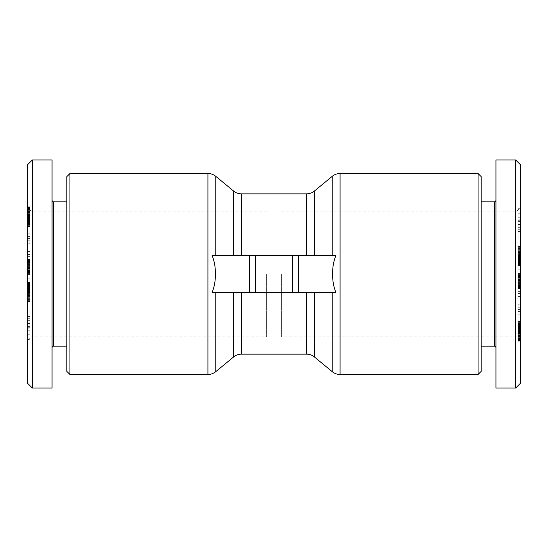 <?xml version="1.0" encoding="UTF-8"?>
<svg xmlns="http://www.w3.org/2000/svg" width="548" height="548" viewBox="0 0 548 548"><rect width="100%" height="100%" fill="white"/><g stroke="black" fill="none" stroke-linecap="round" stroke-linejoin="round"><path stroke-width="0.41" stroke-dasharray="2.74 2.06" d="M31.099 274L31.099 336.883L31.099 274M266.602 274L266.602 336.883L266.602 274M69.939 173.511L69.939 374.49M478.062 374.49L478.062 173.511M332.232 371.667L332.232 292.495L335.883 292.495C333.533 286.625 332.465 280.46 332.684 274C332.465 267.54 333.533 261.375 335.883 255.505L212.117 255.505C214.467 261.375 215.535 267.54 215.316 274C215.535 280.46 214.467 286.625 212.117 292.495L335.883 292.495L212.117 292.495L215.768 292.495L215.768 371.667M335.883 255.505L332.232 255.505L335.883 255.505M27.4 164.88L27.4 383.12M53.293 346.131L53.293 201.87M66.856 371.407L66.856 176.593M52.06 274L52.06 200.637L52.06 274M32.332 159.948L32.332 388.053M52.06 159.948L52.06 388.053M516.901 274L516.901 336.883L516.901 274M281.398 274L281.398 336.883L281.398 274M520.6 383.12L520.6 164.88M494.707 201.87L494.707 346.131M481.144 176.593L481.144 371.407M495.94 274L495.94 347.364L495.94 274M515.668 388.053L515.668 159.948M495.94 388.053L495.94 159.948M481.144 274L481.144 201.87L481.144 274M520.6 259.156L518.134 259.156L518.134 269.219L518.134 259.156L520.6 259.156L520.6 269.219L520.6 264.294L518.134 264.294L520.6 264.294L520.6 259.156M520.6 269.219L518.134 269.219L520.6 269.219M520.6 265.184L518.134 265.184M520.6 253.662L520.6 265.931L520.6 264.773L518.134 264.78L518.134 265.931L518.134 246.627L518.134 264.773L520.6 264.773L520.6 253.662L518.134 253.662L518.134 258.889L518.134 246.23L518.134 253.662M520.6 264.28L518.134 264.28L520.6 264.287M520.6 263.698L518.134 263.698M520.6 263.026L518.134 263.026M520.6 262.54L518.134 262.54M520.6 261.848L518.134 261.848M520.6 261.047L518.134 261.047M520.6 260.149L518.134 260.149L520.6 260.17M520.6 282.528L520.6 293.475L520.6 288.084L518.134 288.084L518.134 273.5L518.134 288.084L520.6 288.084L520.6 288.878L520.6 274.555L520.6 287.714L520.6 282.85L518.134 282.85L520.6 282.85L520.6 279.727L518.134 279.727L520.6 279.569L520.6 282.528L518.134 282.528L518.134 281.686L518.134 284.035L518.134 282.528M520.6 287.734L518.134 287.734M520.6 287.221L518.134 287.221M520.6 286.604L518.134 286.604M520.6 286.337L518.134 286.337M520.6 285.611L518.134 285.611M520.6 284.741L518.134 284.741M520.6 284.549L518.134 284.549M520.6 283.761L518.134 283.761L520.6 283.761M520.6 281.83L518.134 281.83M520.6 280.994L518.134 280.994M520.6 280.014L518.134 280.014M520.6 279.103L518.134 279.103M520.6 278.295L518.134 278.295M520.6 277.569L518.134 277.569M520.6 276.911L518.134 276.911M520.6 276.336L518.134 276.336M520.6 276.219L518.134 276.219M520.6 275.822L518.134 275.822M520.6 275.48L518.134 275.48M520.6 275.192L518.134 275.192M520.6 274.952L518.134 274.952M520.6 274.774L518.134 274.774M520.6 274.644L518.134 274.644M520.6 274.555L518.134 274.555L520.6 274.534M520.6 274.63L518.134 274.63M520.6 274.74L518.134 274.74M520.6 274.891L518.134 274.891M520.6 274.925L518.134 274.925M520.6 275.178L518.134 275.178M520.6 275.5L518.134 275.5M520.6 275.87L518.134 275.87M520.6 276.096L518.134 276.096M520.6 276.685L518.134 276.685M520.6 277.363L518.134 277.363M520.6 278.117L518.134 278.117M520.6 278.165L518.134 278.165M520.6 278.905L518.134 278.905M520.6 280.658L518.134 280.658M520.6 281.693L518.134 281.693M520.6 281.788L518.134 281.788M520.6 283.823L518.134 283.823L520.6 283.843M520.6 284.707L518.134 284.707M520.6 285.481L518.134 285.481M520.6 286.172L518.134 286.172M520.6 286.768L518.134 286.768M520.6 287.268L518.134 287.268M520.6 287.316L518.134 287.316M520.6 287.686L518.134 287.686L520.6 287.714M520.6 288.001L518.134 288.001M520.6 288.275L518.134 288.275M520.6 288.488L518.134 288.488M520.6 288.666L518.134 288.666M520.6 288.789L518.134 288.789M520.6 288.858L518.134 288.878M520.6 288.837L518.134 288.837M520.6 288.728L518.134 288.728M520.6 288.584L518.134 288.584M520.6 288.392L518.134 288.392L520.6 288.392M520.6 281.686L518.134 281.686L520.6 281.658M520.6 281.192L518.134 281.192M520.6 280.501L518.134 280.501M520.6 279.98L518.134 279.98M520.6 279.939L518.134 279.939M520.6 279.74L518.134 279.74M520.6 279.569L518.134 279.569L520.6 279.569M520.6 279.466L518.134 279.466L520.6 279.466M520.6 279.391L518.134 279.391L520.6 279.37M520.6 279.905L518.134 279.905L520.6 279.884M520.6 280.213L518.134 280.213M520.6 280.836L518.134 280.836M520.6 282.199L518.134 282.199M520.6 282.898L518.134 282.898M520.6 283.453L518.134 283.453L520.6 283.439M520.6 283.508L518.134 283.508M520.6 283.7L518.134 283.7M520.6 283.953L518.134 283.953L520.6 283.974M520.6 284.015L518.134 284.015M520.6 284.035L518.134 284.035L520.6 284.022M520.6 283.891L518.134 283.891M520.6 283.782L518.134 283.782M520.6 282.974L518.134 282.974M518.134 304.27L518.134 317.08L518.134 304.27L520.6 304.27L520.6 317.08L520.6 304.27M520.6 302.023L518.134 302.023M520.6 296.598L518.134 296.598M520.6 311.435L518.134 311.435M520.6 317.08L518.134 317.08M520.6 314.853L518.134 314.853M520.6 309.558L518.134 309.558M520.6 310.154L518.134 310.154M518.134 312.1L518.134 307.195L518.134 312.1L520.6 312.1L520.6 307.195L520.6 312.1M520.6 307.195L518.134 307.195M520.6 310.874L518.134 310.874M520.6 254.656L518.134 254.656M520.6 255.628L518.134 255.628M520.6 256.533L518.134 256.533M520.6 257.382L518.134 257.382M520.6 258.17L518.134 258.17M520.6 258.889L518.134 258.889L520.6 258.896M520.6 259.663L518.134 259.663M520.6 260.485L518.134 260.485M520.6 261.266L518.134 261.266M520.6 261.978L518.134 261.978M520.6 262.643L518.134 262.643M520.6 263.252L518.134 263.252M520.6 263.437L518.134 263.437M520.6 263.931L518.134 263.931M520.6 264.383L518.134 264.383M520.6 265.109L518.134 265.109M520.6 265.396L518.134 265.396M520.6 265.636L518.134 265.636L520.6 265.65M520.6 265.807L518.134 265.807M520.6 265.896L518.134 265.896L520.6 265.876M520.6 265.931L518.134 265.931M520.6 265.766L518.134 265.766M520.6 265.581L518.134 265.581M520.6 265.465L518.134 265.465M520.6 265.143L518.134 265.143M520.6 264.759L518.134 264.759M520.6 263.739L518.134 263.739M520.6 263.109L518.134 263.109M520.6 262.876L518.134 262.876M520.6 262.245L518.134 262.245M520.6 261.54L518.134 261.54M520.6 260.766L518.134 260.766M520.6 259.916L518.134 259.916L520.6 259.923M520.6 259.005L518.134 259.005M520.6 258.005L518.134 258.005M520.6 257.642L518.134 257.642M520.6 256.683L518.134 256.683M520.6 255.772L518.134 255.772M520.6 254.895L518.134 254.895M520.6 254.066L518.134 254.066M520.6 253.272L518.134 253.272M520.6 252.676L518.134 252.676M520.6 251.909L518.134 251.909L520.6 251.916M520.6 251.08L518.134 251.08M520.6 250.21L518.134 250.21M520.6 249.285L518.134 249.285M520.6 248.319L518.134 248.319M520.6 246.627L518.134 246.627M520.6 255.402L518.134 255.402M520.6 256.231L518.134 256.231M520.6 252.436L518.134 252.436M520.6 252.806L518.134 252.806M520.6 253.32L518.134 253.32M520.6 254.21L518.134 254.21M520.6 254.984L518.134 254.984M520.6 255.101L518.134 255.101M520.6 255.978L518.134 255.978M520.6 256.868L518.134 256.868M520.6 256.985L518.134 256.985M520.6 257.875L518.134 257.875M520.6 258.629L518.134 258.629M520.6 259.238L518.134 259.238M520.6 259.718L518.134 259.718M520.6 259.793L518.134 259.793M520.6 260.04L518.134 260.04M520.6 260.197L518.134 260.197M520.6 260.108L518.134 260.108M520.6 259.903L518.134 259.903M520.6 259.622L518.134 259.622M520.6 259.286L518.134 259.286M520.6 258.43L518.134 258.43M520.6 257.916L518.134 257.916M520.6 257.211L518.134 257.211M520.6 256.416L518.134 256.416M520.6 255.574L518.134 255.574M520.6 254.669L518.134 254.669M520.6 254.162L518.134 254.162M520.6 253.354L518.134 253.354M520.6 252.71L518.134 252.71M520.6 252.532L518.134 252.532M520.6 252.128L518.134 252.128M520.6 246.23L518.134 246.23M520.6 246.305L518.134 246.305M520.6 246.484L518.134 246.484M520.6 246.737L518.134 246.737M520.6 247.08L518.134 247.08M520.6 247.326L518.134 247.326M520.6 247.86L518.134 247.86M520.6 248.491L518.134 248.491M520.6 249.217L518.134 249.217M520.6 249.395L518.134 249.395M520.6 250.018L518.134 250.018M520.6 250.765L518.134 250.765M520.6 251.607L518.134 251.607M520.6 252.58L518.134 252.58M518.134 219.816L518.134 231.516L518.134 219.816L520.6 219.816L520.6 231.516L520.6 219.816M520.6 221.358L518.134 221.358M520.6 217.063L518.134 217.063M520.6 208.726L518.134 208.726M520.6 213.206L518.134 213.206M520.6 231.516L518.134 231.516M520.6 227.324L518.134 227.324M520.6 224.481L518.134 224.481M518.134 214.46L518.134 220.714L518.134 214.46L520.6 214.46L520.6 220.714L520.6 214.46M520.6 217.796L518.134 217.796M520.6 220.714L518.134 220.714M518.134 238.25L518.134 229.708L518.134 238.25L520.6 238.25L520.6 229.708L520.6 238.25M520.6 232.016L518.134 232.016M520.6 229.708L518.134 229.708M520.6 235.948L518.134 235.948M520.6 275.596L518.134 275.596M520.6 281.042L518.134 281.042M520.6 293.475L518.134 293.475M520.6 291.385L518.134 291.385M520.6 285.946L518.134 285.946M520.6 287.097L518.134 287.097M520.6 278.953L518.134 278.953M520.6 273.5L518.134 273.5M518.134 337.958L518.134 326.19L520.6 326.19L520.6 340.705L520.6 337.958L518.134 337.958L518.134 326.19M520.6 338.205L518.134 338.205M520.6 338.904L518.134 338.904M520.6 339.513L518.134 339.513M520.6 340.013L518.134 340.013M520.6 340.411L518.134 340.411M520.6 340.712L518.134 340.712L520.6 340.705L520.6 341.164L520.6 340.712M520.6 340.938L518.134 340.938M520.6 341.123L518.134 341.123M520.6 341.164L518.134 341.164M520.6 341.068L518.134 341.068M520.6 340.993L518.134 340.993M520.6 340.281L518.134 340.281M520.6 339.726L518.134 339.726M520.6 339.205L518.134 339.205M520.6 338.472L518.134 338.472M520.6 337.705L518.134 337.705M520.6 336.876L518.134 336.876M520.6 335.993L518.134 335.993M520.6 335.486L518.134 335.486M520.6 334.787L518.134 334.787M520.6 334.033L518.134 334.033M520.6 333.232L518.134 333.232M520.6 332.376L518.134 332.376M520.6 331.471L518.134 331.471M520.6 329.862L518.134 329.862M520.6 328.937L518.134 328.937M520.6 328.211L518.134 328.211M520.6 327.642L518.134 327.642M520.6 326.971L518.134 326.971M518.134 326.724L520.6 326.724L520.6 325.772L518.134 325.772L518.134 336.671L518.134 321.073L518.134 325.8L520.6 325.772L520.6 326.19M520.6 325.813L518.134 325.813M520.6 326.129L518.134 326.129M520.6 326.724L520.6 331.492L518.134 331.492M520.6 337.958L520.6 331.492M520.6 334.835L518.134 334.835L518.134 328.759L518.134 334.814L520.6 334.814M520.6 331.876L518.134 331.876M520.6 331.033L518.134 331.033M520.6 330.177L518.134 330.177M520.6 329.437L518.134 329.437M520.6 328.759L518.134 328.759L520.6 328.759M520.6 328.053L518.134 328.053M520.6 327.32L518.134 327.32M520.6 326.574L518.134 326.574M520.6 325.8L518.134 325.8M520.6 324.991L518.134 324.991M520.6 324.176L518.134 324.176M520.6 324.005L518.134 324.005M520.6 323.327L518.134 323.327M520.6 322.745L518.134 322.745M520.6 322.251L518.134 322.251L520.6 322.258M520.6 321.854L518.134 321.854M520.6 321.539L518.134 321.539M520.6 321.464L518.134 321.464M520.6 321.217L518.134 321.217M520.6 321.08L518.134 321.08M520.6 321.073L518.134 321.073M520.6 321.19L518.134 321.19L520.6 321.19M520.6 321.436L518.134 321.436M520.6 321.792L518.134 321.792M520.6 322.847L518.134 322.847M520.6 323.053L518.134 323.053M520.6 323.752L518.134 323.752M520.6 324.512L518.134 324.512M520.6 325.341L518.134 325.341M520.6 325.861L518.134 325.861M520.6 326.69L518.134 326.69M520.6 327.581L518.134 327.581M520.6 328.512L518.134 328.512L520.6 328.512M520.6 329.375L518.134 329.375M520.6 330.067L518.134 330.067M520.6 330.828L518.134 330.828M520.6 331.663L518.134 331.663M520.6 332.568L518.134 332.568M520.6 333.938L518.134 333.938M520.6 335.424L518.134 335.424M520.6 335.506L518.134 335.506M520.6 336.294L518.134 336.294M520.6 336.499L518.134 336.499M520.6 336.671L518.134 336.671M520.6 336.472L518.134 336.472M520.6 335.89L518.134 335.89M520.6 335.623L518.134 335.623M520.6 334.869L518.134 334.869M520.6 334.116L518.134 334.116M520.6 333.807L518.134 333.807M520.6 333.006L518.134 333.006M520.6 332.163L518.134 332.163M520.6 329.122L518.134 329.122M520.6 329.917L518.134 329.917M520.6 330.725L518.134 330.725M520.6 331.526L518.134 331.526M520.6 332.328L518.134 332.328M520.6 333.122L518.134 333.122M520.6 333.513L518.134 333.513M520.6 334.218L518.134 334.218M520.6 334.951L518.134 334.951M520.6 335.677L518.134 335.677M520.6 336.424L518.134 336.424M520.6 337.198L518.134 337.198M520.6 274L520.6 340.582L520.6 274L515.668 274M66.856 274L66.856 346.131L66.856 274M27.4 288.844L29.866 288.844L29.866 278.781L29.866 288.844L27.4 288.844L27.4 278.781L27.4 283.706L29.866 283.706L27.4 283.706L27.4 288.844M27.4 278.781L29.866 278.781L27.4 278.781M27.4 282.816L29.866 282.816M27.4 294.338L27.4 282.069L27.4 283.227L29.866 283.22L29.866 282.069L29.866 301.373L29.866 283.227L27.4 283.227L27.4 294.338L29.866 294.338L29.866 289.111L29.866 301.77L29.866 294.338M27.4 283.72L29.866 283.72L27.4 283.713M27.4 284.302L29.866 284.302M27.4 284.974L29.866 284.974M27.4 285.46L29.866 285.46M27.4 286.152L29.866 286.152M27.4 286.953L29.866 286.953M27.4 287.851L29.866 287.851L27.4 287.83M27.4 265.472L27.4 254.525L27.4 259.916L29.866 259.916L29.866 274.5L29.866 259.916L27.4 259.916L27.4 259.122L27.4 273.445L27.4 260.286L27.4 265.15L29.866 265.15L27.4 265.15L27.4 268.273L29.866 268.273L27.4 268.431L27.4 265.472L29.866 265.472L29.866 266.314L29.866 263.965L29.866 265.472M27.4 260.266L29.866 260.266M27.4 260.779L29.866 260.779M27.4 261.396L29.866 261.396M27.4 261.663L29.866 261.663M27.4 262.389L29.866 262.389M27.4 263.259L29.866 263.259M27.4 263.451L29.866 263.451M27.4 264.239L29.866 264.239L27.4 264.239M27.4 266.17L29.866 266.17M27.4 267.006L29.866 267.006M27.4 267.986L29.866 267.986M27.4 268.897L29.866 268.897M27.4 269.705L29.866 269.705M27.4 270.431L29.866 270.431M27.4 271.089L29.866 271.089M27.4 271.664L29.866 271.664M27.4 271.781L29.866 271.781M27.4 272.178L29.866 272.178M27.4 272.52L29.866 272.52M27.4 272.808L29.866 272.808M27.4 273.048L29.866 273.048M27.4 273.226L29.866 273.226M27.4 273.356L29.866 273.356M27.4 273.445L29.866 273.445L27.4 273.466M27.4 273.37L29.866 273.37M27.4 273.26L29.866 273.26M27.4 273.11L29.866 273.11M27.4 273.075L29.866 273.075M27.4 272.822L29.866 272.822M27.4 272.5L29.866 272.5M27.4 272.13L29.866 272.13M27.4 271.904L29.866 271.904M27.4 271.315L29.866 271.315M27.4 270.637L29.866 270.637M27.4 269.883L29.866 269.883M27.4 269.835L29.866 269.835M27.4 269.095L29.866 269.095M27.4 267.342L29.866 267.342M27.4 266.307L29.866 266.307M27.4 266.212L29.866 266.212M27.4 264.177L29.866 264.177L27.4 264.157M27.4 263.293L29.866 263.293M27.4 262.519L29.866 262.519M27.4 261.828L29.866 261.828M27.4 261.232L29.866 261.232M27.4 260.732L29.866 260.732M27.4 260.684L29.866 260.684M27.4 260.314L29.866 260.314L27.4 260.286M27.4 259.999L29.866 259.999M27.4 259.725L29.866 259.725M27.4 259.512L29.866 259.512M27.4 259.334L29.866 259.334M27.4 259.211L29.866 259.211M27.4 259.142L29.866 259.122M27.4 259.163L29.866 259.163M27.4 259.273L29.866 259.273M27.4 259.416L29.866 259.416M27.4 259.608L29.866 259.608L27.4 259.608M27.4 266.314L29.866 266.314L27.4 266.342M27.4 266.808L29.866 266.808M27.4 267.499L29.866 267.499M27.4 268.02L29.866 268.02M27.4 268.061L29.866 268.061M27.4 268.26L29.866 268.26M27.4 268.431L29.866 268.431L27.4 268.431M27.4 268.534L29.866 268.534L27.4 268.534M27.4 268.609L29.866 268.609L27.4 268.63M27.4 268.095L29.866 268.095L27.4 268.116M27.4 267.787L29.866 267.787M27.4 267.164L29.866 267.164M27.4 265.801L29.866 265.801M27.4 265.102L29.866 265.102M27.4 264.547L29.866 264.547L27.4 264.561M27.4 264.492L29.866 264.492M27.4 264.3L29.866 264.3M27.4 264.047L29.866 264.047L27.4 264.026M27.4 263.985L29.866 263.985M27.4 263.965L29.866 263.965L27.4 263.978M27.4 264.109L29.866 264.109M27.4 264.218L29.866 264.218M27.4 265.026L29.866 265.026M29.866 243.73L29.866 230.92L29.866 243.73L27.4 243.73L27.4 230.92L27.4 243.73M27.4 245.977L29.866 245.977M27.4 251.402L29.866 251.402M27.4 236.565L29.866 236.565M27.4 230.92L29.866 230.92M27.4 233.147L29.866 233.147M27.4 238.442L29.866 238.442M27.4 237.846L29.866 237.846M29.866 235.9L29.866 240.805L29.866 235.9L27.4 235.9L27.4 240.805L27.4 235.9M27.4 240.805L29.866 240.805M27.4 237.126L29.866 237.126M27.4 293.344L29.866 293.344M27.4 292.372L29.866 292.372M27.4 291.468L29.866 291.468M27.4 290.618L29.866 290.618M27.4 289.83L29.866 289.83M27.4 289.111L29.866 289.111L27.4 289.104M27.4 288.337L29.866 288.337M27.4 287.515L29.866 287.515M27.4 286.734L29.866 286.734M27.4 286.022L29.866 286.022M27.4 285.357L29.866 285.357M27.4 284.748L29.866 284.748M27.4 284.563L29.866 284.563M27.4 284.07L29.866 284.07M27.4 283.617L29.866 283.617M27.4 282.891L29.866 282.891M27.4 282.604L29.866 282.604M27.4 282.364L29.866 282.364L27.4 282.35M27.4 282.193L29.866 282.193M27.4 282.104L29.866 282.104L27.4 282.124M27.4 282.069L29.866 282.069M27.4 282.234L29.866 282.234M27.4 282.419L29.866 282.419M27.4 282.535L29.866 282.535M27.4 282.857L29.866 282.857M27.4 283.241L29.866 283.241M27.4 284.261L29.866 284.261M27.4 284.892L29.866 284.892M27.4 285.124L29.866 285.124M27.4 285.755L29.866 285.755M27.4 286.46L29.866 286.46M27.4 287.234L29.866 287.234M27.4 288.084L29.866 288.084L27.4 288.077M27.4 288.995L29.866 288.995M27.4 289.995L29.866 289.995M27.4 290.358L29.866 290.358M27.4 291.317L29.866 291.317M27.4 292.228L29.866 292.228M27.4 293.105L29.866 293.105M27.4 293.934L29.866 293.934M27.4 294.728L29.866 294.728M27.4 295.324L29.866 295.324M27.4 296.091L29.866 296.091L27.4 296.084M27.4 296.92L29.866 296.92M27.4 297.79L29.866 297.79M27.4 298.715L29.866 298.715M27.4 299.681L29.866 299.681M27.4 301.373L29.866 301.373M27.4 292.598L29.866 292.598M27.4 291.769L29.866 291.769M27.4 295.564L29.866 295.564M27.4 295.194L29.866 295.194M27.4 294.68L29.866 294.68M27.4 293.79L29.866 293.79M27.4 293.016L29.866 293.016M27.4 292.899L29.866 292.899M27.4 292.022L29.866 292.022M27.4 291.132L29.866 291.132M27.4 291.015L29.866 291.015M27.4 290.125L29.866 290.125M27.4 289.371L29.866 289.371M27.4 288.762L29.866 288.762M27.4 288.282L29.866 288.282M27.4 288.207L29.866 288.207M27.4 287.96L29.866 287.96M27.4 287.803L29.866 287.803M27.4 287.892L29.866 287.892M27.4 288.097L29.866 288.097M27.4 288.378L29.866 288.378M27.4 288.714L29.866 288.714M27.4 289.57L29.866 289.57M27.4 290.084L29.866 290.084M27.4 290.789L29.866 290.789M27.4 291.584L29.866 291.584M27.4 292.427L29.866 292.427M27.4 293.331L29.866 293.331M27.4 293.838L29.866 293.838M27.4 294.646L29.866 294.646M27.4 295.29L29.866 295.29M27.4 295.468L29.866 295.468M27.4 295.872L29.866 295.872M27.4 301.77L29.866 301.77M27.4 301.695L29.866 301.695M27.4 301.516L29.866 301.516M27.4 301.263L29.866 301.263M27.4 300.921L29.866 300.921M27.4 300.674L29.866 300.674M27.4 300.14L29.866 300.14M27.4 299.509L29.866 299.509M27.4 298.783L29.866 298.783M27.4 298.605L29.866 298.605M27.4 297.982L29.866 297.982M27.4 297.235L29.866 297.235M27.4 296.393L29.866 296.393M27.4 295.42L29.866 295.42M29.866 328.184L29.866 316.484L29.866 328.184L27.4 328.184L27.4 316.484L27.4 328.184M27.4 326.642L29.866 326.642M27.4 330.937L29.866 330.937M27.4 339.274L29.866 339.274M27.4 334.794L29.866 334.794M27.4 316.484L29.866 316.484M27.4 320.676L29.866 320.676M27.4 323.519L29.866 323.519M29.866 333.54L29.866 327.286L29.866 333.54L27.4 333.54L27.4 327.286L27.4 333.54M27.4 330.204L29.866 330.204M27.4 327.286L29.866 327.286M29.866 309.75L29.866 318.292L29.866 309.75L27.4 309.75L27.4 318.292L27.4 309.75M27.4 315.984L29.866 315.984M27.4 318.292L29.866 318.292M27.4 312.052L29.866 312.052M27.4 272.404L29.866 272.404M27.4 266.958L29.866 266.958M27.4 254.525L29.866 254.525M27.4 256.615L29.866 256.615M27.4 262.054L29.866 262.054M27.4 260.903L29.866 260.903M27.4 269.047L29.866 269.047M27.4 274.5L29.866 274.5M29.866 210.042L29.866 221.81L27.4 221.81L27.4 207.295L27.4 210.042L29.866 210.042L29.866 221.81M27.4 209.795L29.866 209.795M27.4 209.096L29.866 209.096M27.4 208.487L29.866 208.487M27.4 207.987L29.866 207.987M27.4 207.589L29.866 207.589M27.4 207.288L29.866 207.288L27.4 207.295L27.4 206.836L27.4 207.288M27.4 207.062L29.866 207.062M27.4 206.877L29.866 206.877M27.4 206.836L29.866 206.836M27.4 206.932L29.866 206.932M27.4 207.007L29.866 207.007M27.4 207.719L29.866 207.719M27.4 208.274L29.866 208.274M27.4 208.795L29.866 208.795M27.4 209.528L29.866 209.528M27.4 210.295L29.866 210.295M27.4 211.124L29.866 211.124M27.4 212.008L29.866 212.008M27.4 212.514L29.866 212.514M27.4 213.213L29.866 213.213M27.4 213.967L29.866 213.967M27.4 214.768L29.866 214.768M27.4 215.624L29.866 215.624M27.4 216.529L29.866 216.529M27.4 218.138L29.866 218.138M27.4 219.063L29.866 219.063M27.4 219.789L29.866 219.789M27.4 220.358L29.866 220.358M27.4 221.029L29.866 221.029M29.866 221.276L27.4 221.276L27.4 222.228L29.866 222.228L29.866 211.329L29.866 226.927L29.866 222.2L27.4 222.228L27.4 221.81M27.4 222.187L29.866 222.187M27.4 221.871L29.866 221.871M27.4 221.276L27.4 216.508L29.866 216.508M27.4 210.042L27.4 216.508M27.4 213.165L29.866 213.165L29.866 219.241L29.866 213.186L27.4 213.186M27.4 216.124L29.866 216.124M27.4 216.967L29.866 216.967M27.4 217.823L29.866 217.823M27.4 218.563L29.866 218.563M27.4 219.241L29.866 219.241L27.4 219.241M27.4 219.947L29.866 219.947M27.4 220.68L29.866 220.68M27.4 221.426L29.866 221.426M27.4 222.2L29.866 222.2M27.4 223.009L29.866 223.009M27.4 223.824L29.866 223.824M27.4 223.995L29.866 223.995M27.4 224.673L29.866 224.673M27.4 225.255L29.866 225.255M27.4 225.749L29.866 225.749L27.4 225.742M27.4 226.146L29.866 226.146M27.4 226.461L29.866 226.461M27.4 226.536L29.866 226.536M27.4 226.783L29.866 226.783M27.4 226.92L29.866 226.92M27.4 226.927L29.866 226.927M27.4 226.81L29.866 226.81L27.4 226.81M27.4 226.564L29.866 226.564M27.4 226.208L29.866 226.208M27.4 225.153L29.866 225.153M27.4 224.947L29.866 224.947M27.4 224.248L29.866 224.248M27.4 223.488L29.866 223.488M27.4 222.659L29.866 222.659M27.4 222.139L29.866 222.139M27.4 221.31L29.866 221.31M27.4 220.419L29.866 220.419M27.4 219.488L29.866 219.488L27.4 219.488M27.4 218.625L29.866 218.625M27.4 217.933L29.866 217.933M27.4 217.172L29.866 217.172M27.4 216.337L29.866 216.337M27.4 215.433L29.866 215.433M27.4 214.063L29.866 214.063M27.4 212.576L29.866 212.576M27.4 212.494L29.866 212.494M27.4 211.706L29.866 211.706M27.4 211.501L29.866 211.501M27.4 211.329L29.866 211.329M27.4 211.528L29.866 211.528M27.4 212.11L29.866 212.11M27.4 212.377L29.866 212.377M27.4 213.131L29.866 213.131M27.4 213.884L29.866 213.884M27.4 214.193L29.866 214.193M27.4 214.994L29.866 214.994M27.4 215.837L29.866 215.837M27.4 218.878L29.866 218.878M27.4 218.083L29.866 218.083M27.4 217.275L29.866 217.275M27.4 216.474L29.866 216.474M27.4 215.672L29.866 215.672M27.4 214.878L29.866 214.878M27.4 214.487L29.866 214.487M27.4 213.782L29.866 213.782M27.4 213.049L29.866 213.049M27.4 212.323L29.866 212.323M27.4 211.576L29.866 211.576M27.4 210.802L29.866 210.802M27.4 274L27.4 207.418L27.4 274L32.332 274M314.408 255.505L332.232 255.505L306.558 255.505L314.408 255.505L314.408 191.033M241.442 255.505L306.558 255.505L233.592 255.505L241.442 255.505L241.442 193.855M215.768 255.505L233.592 255.505L215.768 255.505L215.768 176.333M332.232 292.495L215.768 292.495M207.918 374.49L207.918 173.511M340.082 173.511L340.082 374.49M332.232 255.505L332.232 176.333M520.6 330.519L518.134 330.519M520.6 330.095L518.134 330.095M520.6 333.547L518.134 333.547M27.4 217.481L29.866 217.481M27.4 217.905L29.866 217.905M27.4 214.453L29.866 214.453M306.558 255.505L306.558 193.855M233.592 255.505L233.592 191.033M314.408 292.495L314.408 356.967M306.558 354.145L306.558 292.495M241.442 292.495L241.442 354.145M233.592 356.967L233.592 292.495M27.4 340.582L31.099 336.883L266.602 336.883M520.6 340.582L516.901 336.883L281.398 336.883M281.398 211.117L516.901 211.117L520.6 207.418M520.6 325.759L518.134 325.759M27.4 222.241L29.866 222.241M266.602 211.117L31.099 211.117L27.4 207.418"/><path stroke-width="0.82" d="M69.939 374.49L69.939 173.511L207.918 173.511L207.918 374.49L69.939 374.49L66.856 371.407L66.856 176.593L69.939 173.511M478.062 274L478.062 374.49L340.082 374.49L340.082 173.511L478.062 173.511L478.062 274M249.34 292.495L212.117 292.495C214.467 286.625 215.535 280.46 215.316 274C215.535 267.54 214.467 261.375 212.117 255.505L298.66 255.505L298.66 292.495L249.34 292.495L249.34 255.505M298.66 255.505L335.883 255.505C333.533 261.375 332.465 267.54 332.684 274C332.465 280.46 333.533 286.625 335.883 292.495L298.66 292.495M66.856 201.87L53.293 201.87L53.293 346.131L52.06 347.364M32.332 388.053L52.06 388.053L52.06 159.948L32.332 159.948L27.4 164.88L27.4 383.12L32.332 388.053L32.332 159.948M481.144 346.131L494.707 346.131L494.707 201.87L495.94 200.637M515.668 159.948L495.94 159.948L495.94 388.053L515.668 388.053L520.6 383.12L520.6 164.88L515.668 159.948L515.668 388.053M478.062 374.49L481.144 371.407L481.144 176.593L478.062 173.511M292.495 255.505L292.495 292.495M255.505 255.505L255.505 292.495M215.768 255.505L215.768 176.333C213.48 174.483 210.864 173.538 207.918 173.511M314.408 255.505L314.408 191.033L332.232 176.333L332.232 255.505M332.232 292.495L332.232 371.667C334.52 373.517 337.136 374.462 340.082 374.49M241.442 255.505L241.442 193.855L306.558 193.855L306.558 255.505M241.442 193.855C238.538 193.841 235.921 192.896 233.592 191.033L233.592 255.505M233.592 292.495L233.592 356.967L215.768 371.667L215.768 292.495M332.232 371.667L314.408 356.967L314.408 292.495M306.558 292.495L306.558 354.145C309.462 354.159 312.079 355.104 314.408 356.967M306.558 354.145L241.442 354.145L241.442 292.495M332.232 176.333C334.52 174.483 337.136 173.538 340.082 173.511M53.293 201.87L52.06 200.637M494.707 346.131L495.94 347.364M494.707 201.87L481.144 201.87M53.293 346.131L66.856 346.131M306.558 193.855C309.462 193.841 312.079 192.896 314.408 191.033M233.592 191.033L215.768 176.333M215.768 371.667C213.48 373.517 210.864 374.462 207.918 374.49M241.442 354.145C238.538 354.159 235.921 355.104 233.592 356.967"/></g></svg>
